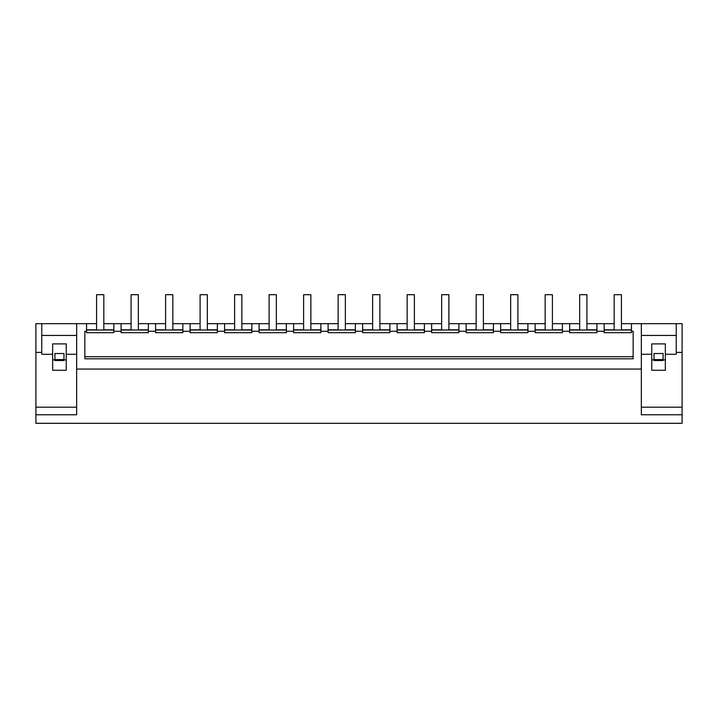 <?xml version="1.0" encoding="UTF-8"?>
<svg xmlns="http://www.w3.org/2000/svg" width="718" height="718" viewBox="0 0 718 718"><rect width="100%" height="100%" fill="white"/><g stroke="black" fill="none" stroke-linecap="round" stroke-linejoin="round"><path stroke-width="1.08" d="M76.655 369.052L641.345 369.052L641.345 414.78L682.1 414.78L682.1 423.306L35.9 423.306L35.9 414.78L76.655 414.78L76.655 323.674L96.58 323.674M86.564 323.674L86.564 331.267L84.85 331.267L84.85 358.803L633.15 358.803L633.15 331.267L631.436 331.267L631.436 323.674L641.345 323.674L641.345 369.052M35.9 414.78L35.9 323.674L76.655 323.674M103.823 323.674L131.089 323.674M138.332 323.674L165.589 323.674M172.841 323.674L200.098 323.674M207.34 323.674L234.606 323.674M241.849 323.674L269.115 323.674M276.358 323.674L303.615 323.674M310.867 323.674L338.124 323.674M345.367 323.674L372.633 323.674M379.876 323.674L407.133 323.674M414.385 323.674L441.642 323.674M448.885 323.674L476.151 323.674M483.394 323.674L510.66 323.674M517.902 323.674L545.159 323.674M552.411 323.674L579.668 323.674M586.911 323.674L614.177 323.674M621.42 323.674L631.436 323.674M641.345 354.27L651.756 354.27L651.756 343.895L665.344 343.895L665.344 354.27L676.239 354.27L676.239 323.674L641.345 323.674M676.239 323.674L682.1 323.674L682.1 414.78M41.761 335.441L76.655 335.441M76.655 354.27L66.244 354.27L66.244 343.895L52.656 343.895L52.656 354.27L41.761 354.27L41.761 323.674M66.244 354.27L66.244 370.273L52.656 370.273L52.656 354.27M35.9 352.403L41.761 352.403M35.9 407.187L76.655 407.187M641.345 407.187L682.1 407.187M633.15 358.803L633.15 356.702L84.85 356.702L84.85 358.803M86.564 331.267L86.564 332.685L113.839 332.685L113.839 331.267L121.073 331.267L121.073 332.685L148.348 332.685L148.348 331.267L155.582 331.267L155.582 332.685L182.848 332.685L182.848 331.267L190.09 331.267L190.09 332.685L217.357 332.685L217.357 331.267L224.59 331.267L224.59 332.685L251.865 332.685L251.865 331.267L259.099 331.267L259.099 332.685L286.365 332.685L286.365 331.267L293.608 331.267L293.608 332.685L320.874 332.685L320.874 331.267L328.108 331.267L328.108 332.685L355.383 332.685L355.383 331.267L362.617 331.267L362.617 332.685L389.892 332.685L389.892 331.267L397.126 331.267L397.126 332.685L424.392 332.685L424.392 331.267L431.635 331.267L431.635 332.685L458.901 332.685L458.901 331.267L466.135 331.267L466.135 332.685L493.41 332.685L493.41 331.267L500.643 331.267L500.643 332.685L527.909 332.685L527.909 331.267L535.152 331.267L535.152 332.685L562.418 332.685L562.418 331.267L569.652 331.267L569.652 332.685L596.927 332.685L596.927 331.267L604.161 331.267L604.161 332.685L631.436 332.685L631.436 331.267M103.823 329.822L113.839 329.822L113.839 323.674L113.839 331.267M121.073 331.267L121.073 323.674M148.348 331.267L148.348 323.674M155.582 331.267L155.582 323.674M182.848 331.267L182.848 323.674M190.09 331.267L190.09 323.674M217.357 331.267L217.357 323.674M224.59 331.267L224.59 323.674M241.849 329.822L251.865 329.822L251.865 323.674L251.865 331.267M259.099 331.267L259.099 323.674M286.365 331.267L286.365 323.674M293.608 331.267L293.608 323.674M320.874 331.267L320.874 323.674M328.108 331.267L328.108 323.674M345.367 329.822L355.383 329.822L355.383 323.674L355.383 331.267M362.617 331.267L362.617 323.674M379.876 329.822L389.892 329.822L389.892 323.674L389.892 331.267M397.126 331.267L397.126 323.674M424.392 331.267L424.392 323.674M431.635 331.267L431.635 323.674M458.901 331.267L458.901 323.674M466.135 331.267L466.135 323.674M483.394 329.822L493.41 329.822L493.41 323.674L493.41 331.267M500.643 331.267L500.643 323.674M527.909 331.267L527.909 323.674M535.152 331.267L535.152 323.674M562.418 331.267L562.418 323.674M569.652 331.267L569.652 323.674M596.927 331.267L596.927 323.674M604.161 331.267L604.161 323.674M676.239 352.403L682.1 352.403M63.974 359.897L63.974 353.498L63.974 359.592L54.918 359.592L54.918 353.498L54.918 360.535L63.974 360.535L63.974 359.897L66.244 359.897M63.974 353.498L54.918 353.498M52.656 359.897L54.918 359.897M665.344 354.27L665.344 370.273L651.756 370.273L651.756 354.27M641.345 335.441L676.239 335.441M569.652 330.02L596.927 330.02M535.152 330.02L562.418 330.02M500.643 330.02L527.909 330.02M466.135 330.02L493.41 330.02M431.635 330.02L458.901 330.02M397.126 330.02L424.392 330.02M362.617 330.02L389.892 330.02M328.108 330.02L355.383 330.02M293.608 330.02L320.874 330.02M259.099 330.02L286.365 330.02M224.59 330.02L251.865 330.02M190.09 330.02L217.357 330.02M155.582 330.02L182.848 330.02M121.073 330.02L148.348 330.02M86.564 330.02L113.839 330.02M604.161 330.02L631.436 330.02M86.564 329.822L96.58 329.822M604.161 329.822L614.177 329.822M621.42 329.822L631.436 329.822M121.073 329.822L131.089 329.822M138.332 329.822L148.348 329.822M155.582 329.822L165.589 329.822M172.841 329.822L182.848 329.822M190.09 329.822L200.098 329.822M207.34 329.822L217.357 329.822M224.59 329.822L234.606 329.822M259.099 329.822L269.115 329.822M276.358 329.822L286.365 329.822M293.608 329.822L303.615 329.822M310.867 329.822L320.874 329.822M328.108 329.822L338.124 329.822M362.617 329.822L372.633 329.822M397.126 329.822L407.133 329.822M414.385 329.822L424.392 329.822M431.635 329.822L441.642 329.822M448.885 329.822L458.901 329.822M466.135 329.822L476.151 329.822M500.643 329.822L510.66 329.822M517.902 329.822L527.909 329.822M535.152 329.822L545.159 329.822M552.411 329.822L562.418 329.822M569.652 329.822L579.668 329.822M586.911 329.822L596.927 329.822M651.756 359.897L654.026 359.897L654.026 360.535L663.082 360.535L663.082 359.897L665.344 359.897M654.026 353.498L654.026 359.592L663.082 359.592L663.082 353.498L654.026 353.498L654.026 359.897M663.082 353.498L663.082 359.897M96.58 330.02L96.58 294.694L103.823 294.694L103.823 330.02M131.089 330.02L131.089 294.694L138.332 294.694L138.332 330.02M165.589 330.02L165.589 294.694L172.841 294.694L172.841 330.02M200.098 330.02L200.098 294.694L207.34 294.694L207.34 330.02M234.606 330.02L234.606 294.694L241.849 294.694L241.849 330.02M269.115 330.02L269.115 294.694L276.358 294.694L276.358 330.02M303.615 330.02L303.615 294.694L310.867 294.694L310.867 330.02M338.124 330.02L338.124 294.694L345.367 294.694L345.367 330.02M372.633 330.02L372.633 294.694L379.876 294.694L379.876 330.02M407.133 330.02L407.133 294.694L414.385 294.694L414.385 330.02M441.642 330.02L441.642 294.694L448.885 294.694L448.885 330.02M476.151 330.02L476.151 294.694L483.394 294.694L483.394 330.02M510.66 330.02L510.66 294.694L517.902 294.694L517.902 330.02M545.159 330.02L545.159 294.694L552.411 294.694L552.411 330.02M579.668 330.02L579.668 294.694L586.911 294.694L586.911 330.02M614.177 330.02L614.177 294.694L621.42 294.694L621.42 330.02"/></g></svg>
